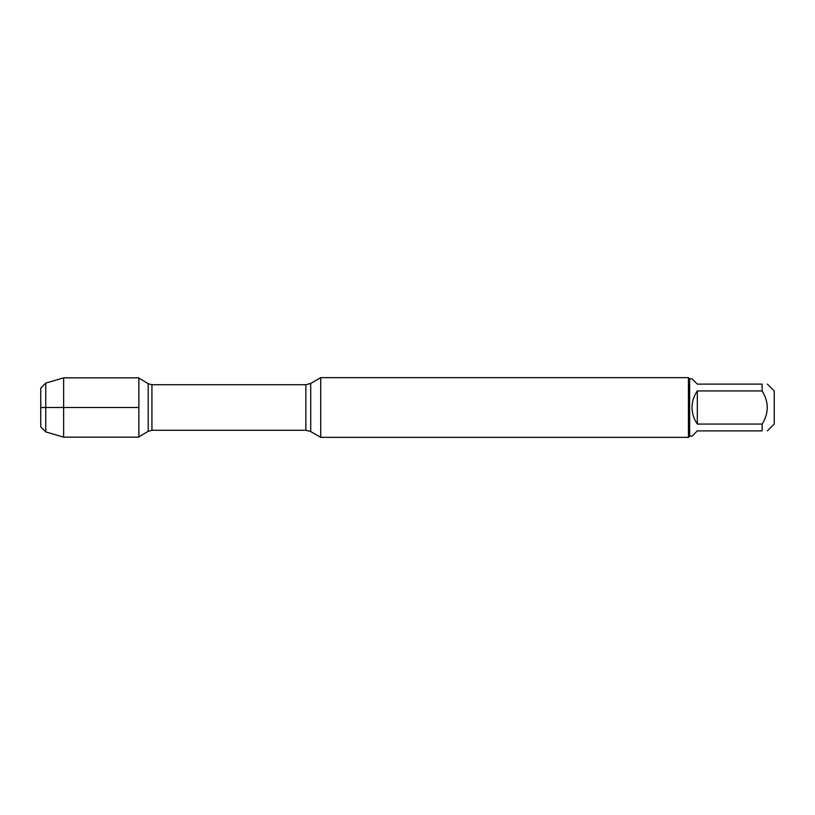 <?xml version="1.0" encoding="UTF-8"?>
<svg xmlns="http://www.w3.org/2000/svg" width="815" height="815" viewBox="0 0 815 815"><rect width="100%" height="100%" fill="white"/><g stroke="black" fill="none" stroke-linecap="round" stroke-linejoin="round"><path stroke-width="1.22" d="M320.723 407.5L320.723 437.349L688.441 437.349L688.441 377.651L320.723 377.651L320.723 407.5M767.414 384.12L774.25 390.956L774.25 424.045L767.414 430.88M697.324 430.88L692.047 436.157L689.633 436.157L689.633 378.843L692.047 378.843L697.324 384.12L762.137 384.12C768.952 384.12 768.952 384.12 762.137 384.12L762.137 390.935C768.952 401.978 768.952 413.022 762.137 424.065L762.137 430.88C768.952 430.88 768.952 430.88 762.137 430.88L697.324 430.88M697.324 390.935C693.86 395.917 692.108 401.438 692.047 407.5C692.108 413.562 693.86 419.083 697.324 424.065L697.324 390.935L762.137 390.935M697.324 424.065L762.137 424.065M138.876 437.156L138.876 377.844L63.641 377.844L63.641 407.5L138.876 407.5L40.75 407.5L63.641 407.5L63.641 437.156L138.876 437.156M45.742 431.879L40.75 426.887L40.75 388.113L45.742 383.121L45.742 431.879L63.641 437.156M310.719 431.573L305.87 430.279L305.87 384.721L310.719 383.427L310.719 431.573L320.723 437.349M305.87 384.721L151.936 384.721L151.936 430.279L148.198 431.308L148.198 383.692L138.876 378.089M310.719 383.427L320.723 377.651M305.87 430.279L151.936 430.279M148.198 431.308L138.876 436.911M151.936 384.721L148.198 383.692M689.633 378.843L688.441 377.651M689.633 436.157L688.441 437.349M45.742 383.121L63.641 377.844"/></g></svg>
